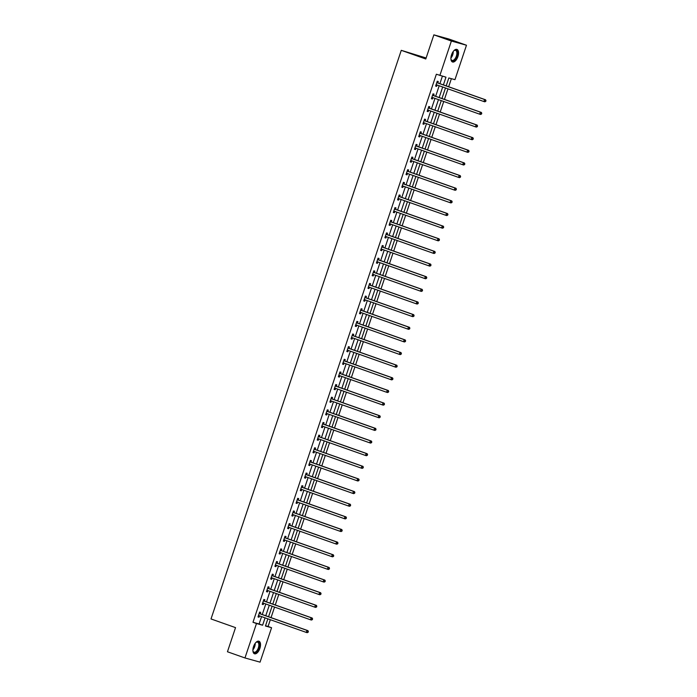 <?xml version="1.0" encoding="UTF-8"?>
<svg xmlns="http://www.w3.org/2000/svg" width="697" height="697" viewBox="0 0 697 697"><rect width="100%" height="100%" fill="white"/><g stroke="black" fill="none" stroke-linecap="round" stroke-linejoin="round"><path stroke-width="1.05" d="M253.534 646.607A6.665 3.293 -70.5 0 1 258.935 641.205A6.665 3.293 -70.5 0 1 259.894 648.376A6.665 3.293 -70.5 0 1 254.492 653.777A6.665 3.293 -70.5 0 1 253.534 646.607M451.543 54.81A6.665 3.293 -70.5 0 1 456.944 49.409A6.665 3.293 -70.5 0 1 457.912 56.579A6.665 3.293 -70.5 0 1 452.501 61.981A6.665 3.293 -70.5 0 1 451.543 54.81M426.128 57.982L401.272 50.332L211.017 618.953L235.534 627.622L227.449 651.765L244.961 657.951L256.487 623.519L262.603 625.218L265.069 617.856M401.272 50.332L425.789 58.992L433.865 34.85L448.964 39.049L466.476 45.235L454.958 79.667L448.833 77.968L446.185 85.879M265.54 625.775L268.075 626.481L270.34 619.72M271.046 617.62L274.566 607.078M275.271 604.987L278.8 594.436M279.497 592.345L283.026 581.795M283.731 579.704L287.26 569.161M287.957 567.062L291.485 556.52M292.191 554.429L295.72 543.878M296.417 541.787L299.945 531.236M300.642 529.145L304.171 518.603M304.877 516.503L308.405 505.961M309.102 503.87L312.631 493.319M313.336 491.228L316.865 480.677M317.562 478.586L321.09 468.044M321.787 465.944L325.316 455.402M326.022 453.311L329.55 442.761M330.247 440.67L333.776 430.119M334.482 428.028L338.01 417.486M338.707 415.386L342.236 404.844M342.941 402.753L346.47 392.202M347.167 390.111L350.696 379.56M351.393 377.469L354.921 366.927M355.627 364.827L359.155 354.285M359.852 352.194L363.381 341.643M364.087 339.552L367.615 329.001M368.312 326.91L371.841 316.368M372.538 314.269L376.066 303.726M376.772 301.635L380.301 291.085M380.998 288.994L384.526 278.443M385.232 276.352L388.76 265.81M389.457 263.71L392.986 253.168M393.692 251.077L397.22 240.526M397.917 238.435L401.446 227.884M402.143 225.793L405.671 215.251M406.377 213.151L409.906 202.609M410.603 200.509L414.131 189.967M414.837 187.876L418.366 177.326M419.063 175.235L422.591 164.692M423.288 162.593L426.817 152.051M427.522 149.951L431.051 139.409M431.748 137.318L435.276 126.767M435.982 124.676L439.511 114.134M440.208 112.034L443.736 101.492M444.442 99.392L447.971 88.85M448.668 86.759L451.368 78.674M268.075 626.481L271.577 627.718L260.059 662.15L244.961 657.951M443.397 84.895L445.975 77.175L436.357 74.231L252.985 622.282L259.101 623.981L261.567 616.618M262.264 614.527L265.792 603.977M266.498 601.886L270.027 591.335M270.724 589.244L274.252 578.702M274.958 576.602L278.486 566.06M279.183 563.96L282.712 553.418M283.409 551.327L286.937 540.776M287.643 538.685L291.172 528.143M291.869 526.043L295.397 515.501M296.103 513.401L299.632 502.859M300.329 500.768L303.857 490.218M304.563 488.127L308.091 477.584M308.788 475.485L312.317 464.943M313.014 462.843L316.543 452.301M317.248 450.21L320.777 439.659M321.474 437.568L325.002 427.026M325.708 424.926L329.237 414.384M329.934 412.284L333.462 401.742M334.159 399.651L337.688 389.1M338.393 387.009L341.922 376.467M342.619 374.367L346.148 363.825M346.853 361.726L350.382 351.183M351.079 349.092L354.607 338.542M355.313 336.451L358.842 325.908M359.539 323.809L363.067 313.267M363.764 311.167L367.293 300.625M367.999 298.534L371.527 287.983M372.224 285.892L375.753 275.35M376.458 273.25L379.987 262.708M380.684 260.608L384.213 250.066M384.91 247.975L388.438 237.424M389.144 235.333L392.672 224.791M393.369 222.691L396.898 212.149M397.604 210.05L401.132 199.508M401.829 197.417L405.358 186.866M406.063 184.775L409.592 174.233M410.289 172.133L413.818 161.591M414.515 159.491L418.043 148.949M418.749 146.858L422.277 136.307M422.974 134.216L426.503 123.674M427.209 121.574L430.737 111.032M431.434 108.932L434.963 98.39M435.66 96.299L439.188 85.748M439.894 83.657L442.395 76.173M437.838 82.812L438.274 81.497L437.254 81.218L435.625 86.079L436.644 86.358L437.089 85.051M433.604 95.454L434.048 94.139L433.02 93.851L431.399 98.713L432.419 99L432.854 97.685M429.378 108.087L429.814 106.78L428.794 106.493L427.165 111.354L428.185 111.642L428.629 110.326M425.144 120.729L425.588 119.422L424.569 119.135L422.94 123.996L423.959 124.275L424.395 122.968M420.918 133.371L421.354 132.055L420.335 131.777L418.714 136.638L419.733 136.917L420.169 135.61M416.693 146.013L417.128 144.697L416.109 144.41L414.48 149.271L415.499 149.559L415.943 148.243M412.458 158.646L412.894 157.339L411.875 157.052L410.254 161.913L411.274 162.201L411.709 160.885M408.233 171.288L408.669 169.981L407.649 169.693L406.02 174.555L407.039 174.842L407.484 173.527M403.999 183.93L404.443 182.614L403.424 182.335L401.794 187.197L402.814 187.476L403.249 186.169M399.773 196.571L400.209 195.256L399.189 194.968L397.56 199.83L398.588 200.117L399.024 198.802M395.539 209.205L395.983 207.898L394.964 207.61L393.335 212.472L394.354 212.759L394.79 211.444M391.313 221.846L391.749 220.54L390.729 220.252L389.109 225.114L390.128 225.401L390.564 224.085M387.088 234.488L387.523 233.173L386.504 232.894L384.875 237.755L385.894 238.034L386.338 236.727M382.853 247.13L383.298 245.814L382.27 245.527L380.649 250.389L381.668 250.676L382.104 249.36M378.628 259.763L379.063 258.456L378.044 258.169L376.415 263.03L377.434 263.318L377.879 262.002M374.394 272.405L374.838 271.098L373.819 270.811L372.189 275.672L373.209 275.96L373.644 274.644M370.168 285.047L370.604 283.731L369.584 283.452L367.964 288.314L368.983 288.593L369.419 287.286M365.942 297.689L366.378 296.373L365.359 296.086L363.729 300.947L364.749 301.235L365.193 299.919M361.708 310.322L362.144 309.015L361.124 308.727L359.504 313.589L360.523 313.877L360.959 312.561M357.483 322.964L357.918 321.657L356.899 321.369L355.27 326.231L356.289 326.518L356.733 325.203M353.248 335.606L353.693 334.29L352.673 334.011L351.044 338.873L352.063 339.151L352.499 337.845M349.023 348.247L349.458 346.932L348.439 346.644L346.81 351.506L347.838 351.793L348.273 350.486M344.788 360.88L345.233 359.574L344.213 359.286L342.584 364.148L343.604 364.435L344.048 363.12M340.563 373.522L340.999 372.215L339.979 371.928L338.359 376.789L339.378 377.077L339.814 375.761M336.337 386.164L336.773 384.849L335.754 384.57L334.124 389.431L335.144 389.71L335.588 388.403M332.103 398.806L332.547 397.49L331.528 397.203L329.899 402.064L330.918 402.352L331.354 401.045M327.878 411.439L328.313 410.132L327.294 409.845L325.665 414.706L326.684 414.994L327.128 413.678M323.643 424.081L324.088 422.774L323.068 422.487L321.439 427.348L322.458 427.636L322.894 426.32M319.418 436.723L319.853 435.407L318.834 435.128L317.213 439.99L318.233 440.269L318.668 438.962M315.192 449.365L315.628 448.049L314.608 447.77L312.979 452.623L313.998 452.911L314.443 451.604M310.958 461.998L311.402 460.691L310.374 460.403L308.754 465.265L309.773 465.552L310.209 464.237M306.732 474.64L307.168 473.333L306.149 473.045L304.519 477.907L305.539 478.194L305.983 476.879M302.498 487.281L302.942 485.966L301.923 485.687L300.294 490.549L301.313 490.827L301.749 489.521M298.272 499.923L298.708 498.608L297.689 498.329L296.059 503.182L297.088 503.469L297.523 502.162M294.038 512.556L294.483 511.249L293.463 510.962L291.834 515.824L292.853 516.111L293.298 514.795M289.813 525.198L290.248 523.891L289.229 523.604L287.608 528.465L288.628 528.753L289.063 527.437M285.587 537.84L286.023 536.524L285.003 536.246L283.374 541.107L284.393 541.386L284.838 540.079M281.353 550.482L281.797 549.166L280.778 548.887L279.148 553.749L280.168 554.028L280.603 552.721M277.127 563.115L277.563 561.808L276.543 561.521L274.914 566.382L275.934 566.67L276.378 565.354M272.893 575.757L273.337 574.45L272.318 574.162L270.689 579.024L271.708 579.312L272.144 577.996M268.667 588.399L269.103 587.083L268.084 586.804L266.463 591.666L267.482 591.945L267.918 590.638M264.442 601.041L264.877 599.725L263.858 599.446L262.229 604.308L263.248 604.587L263.693 603.28M260.208 613.674L260.652 612.367L259.624 612.079L258.003 616.941L259.023 617.228L259.458 615.913M433.865 34.85L451.377 41.036L466.476 45.235M252.985 622.282L256.487 623.519M439.859 75.468L451.377 41.036M265.766 615.765L269.295 605.214M270 603.123L273.529 592.572M274.226 590.481L277.755 579.939M278.46 577.839L281.989 567.297M282.686 565.206L286.214 554.655M286.911 552.564L290.44 542.013M291.146 539.922L294.674 529.38M295.371 527.281L298.9 516.738M299.605 514.647L303.134 504.097M303.831 502.006L307.36 491.455M308.065 489.364L311.594 478.822M312.291 476.722L315.819 466.18M316.516 464.089L320.045 453.538M320.751 451.447L324.279 440.896M324.976 438.805L328.505 428.263M329.211 426.163L332.739 415.621M333.436 413.521L336.965 402.979M337.662 400.888L341.19 390.337M341.896 388.246L345.424 377.704M346.121 375.605L349.65 365.062M350.356 362.963L353.884 352.421M354.581 350.33L358.11 339.779M358.816 337.688L362.344 327.146M363.041 325.046L366.57 314.504M367.267 312.404L370.795 301.862M371.501 299.771L375.03 289.22M375.727 287.129L379.255 276.587M379.961 274.487L383.489 263.945M384.186 261.845L387.715 251.303M388.412 249.212L391.941 238.662M392.646 236.571L396.175 226.028M396.872 223.929L400.4 213.387M401.106 211.287L404.635 200.745M405.332 198.654L408.86 188.103M409.566 186.012L413.086 175.47M413.791 173.37L417.32 162.828M418.017 160.728L421.546 150.186M422.251 148.095L425.78 137.544M426.477 135.453L430.005 124.911M430.711 122.811L434.24 112.269M434.937 110.17L438.465 99.627M439.162 97.536L442.691 86.986M267.857 618.84L265.461 626.011L271.577 627.718M445.488 87.979L441.959 98.521M441.253 100.612L437.725 111.163M437.028 113.254L433.499 123.796M432.802 125.896L429.274 136.438M428.568 138.537L425.039 149.08M424.342 151.171L420.814 161.721M420.108 163.812L416.579 174.355M415.882 176.454L412.354 186.996M411.657 189.096L408.128 199.638M407.423 201.729L403.894 212.28M403.197 214.371L399.669 224.913M398.963 227.013L395.434 237.555M394.737 239.655L391.209 250.197M390.503 252.288L386.974 262.839M386.277 264.93L382.749 275.472M382.052 277.572L378.523 288.114M377.818 290.213L374.289 300.755M373.592 302.846L370.063 313.397M369.358 315.488L365.829 326.03M365.132 328.13L361.604 338.672M360.907 340.772L357.378 351.314M356.672 353.405L353.144 363.956M352.447 366.047L348.918 376.589M348.212 378.689L344.684 389.231M343.987 391.331L340.458 401.873M339.753 403.964L336.224 414.515M335.527 416.606L331.999 427.148M331.302 429.247L327.773 439.79M327.067 441.889L323.539 452.431M322.842 454.522L319.313 465.073M318.607 467.164L315.079 477.706M314.382 479.806L310.853 490.348M310.156 492.448L306.628 502.99M305.922 505.081L302.393 515.632M301.696 517.723L298.168 528.265M297.462 530.365L293.934 540.907M293.237 543.007L289.708 553.549M289.002 555.64L285.474 566.191M284.777 568.282L281.248 578.824M280.551 580.923L277.023 591.465M276.317 593.565L272.788 604.107M272.091 606.198L268.563 616.749M259.101 623.981L262.603 625.218M435.651 86.01L436.644 86.358M431.417 98.652L432.419 99M427.191 111.285L428.185 111.642M422.966 123.927L423.959 124.275M418.731 136.568L419.733 136.917M414.506 149.21L415.499 149.559M410.272 161.843L411.274 162.201M406.046 174.485L407.039 174.842M401.82 187.127L402.814 187.476M397.586 199.769L398.588 200.117M393.361 212.402L394.354 212.759M389.126 225.044L390.128 225.401M384.901 237.686L385.894 238.034M380.667 250.328L381.668 250.676M376.441 262.961L377.434 263.318M372.215 275.603L373.209 275.96M367.981 288.244L368.983 288.593M363.756 300.886L364.749 301.235M359.521 313.519L360.523 313.877M355.296 326.161L356.289 326.518M351.07 338.803L352.063 339.151M346.836 351.445L347.838 351.793M342.61 364.078L343.604 364.435M338.376 376.72L339.378 377.077M334.151 389.362L335.144 389.71M329.916 402.003L330.918 402.352M325.691 414.637L326.684 414.994M321.465 427.278L322.458 427.636M317.231 439.92L318.233 440.269M313.005 452.562L313.998 452.911M308.771 465.195L309.773 465.552M304.545 477.837L305.539 478.194M300.32 490.479L301.313 490.827M296.086 503.121L297.088 503.469M291.86 515.754L292.853 516.111M287.626 528.396L288.628 528.753M283.4 541.038L284.393 541.386M279.166 553.679L280.168 554.028M274.94 566.312L275.934 566.67M270.715 578.954L271.708 579.312M266.481 591.596L267.482 591.945M262.255 604.238L263.248 604.587M258.021 616.871L259.023 617.228M485.713 101.457L485.983 100.647L484.903 101.823L483.884 101.544L436.461 84.79A0.854 0.741 -74.5 0 0 436.183 84.755L436.069 84.764M485.304 101.344L483.884 101.544L484.563 99.514L485.582 99.802L438.16 83.048A0.854 0.741 -74.5 0 1 437.925 82.891L436.993 81.993M436.819 82.525L436.897 82.612A0.854 0.741 -74.5 0 0 437.141 82.76L484.563 99.514L485.574 100.534M437.176 85.043L435.93 85.165M485.983 100.647L485.582 99.802M453.651 50.951A5.768 2.858 -70.5 0 1 454.217 50.48A5.768 2.858 -70.5 0 1 454.374 50.376A5.768 2.858 -70.5 0 1 457.467 53.425A5.768 2.858 -70.5 0 1 453.956 60.613A5.768 2.858 -70.5 0 1 451.055 59.428A5.768 2.858 -70.5 0 1 450.907 58.714M450.994 59.21A5.341 2.64 109.5 0 0 452.039 60.412A5.341 2.64 109.5 0 0 453.625 60.116A5.341 2.64 109.5 0 0 456.701 54.836A5.341 2.64 109.5 0 0 455.594 50.341A5.341 2.64 109.5 0 0 454.035 50.62M452.135 61.798A6.621 3.276 109.5 0 0 453.93 61.371A6.621 3.276 109.5 0 0 457.702 55.002A6.621 3.276 109.5 0 0 456.535 49.321M255.642 642.747A5.768 2.858 -70.5 0 1 256.2 642.277A5.768 2.858 -70.5 0 1 259.075 642.861A5.768 2.858 -70.5 0 1 258.909 648.062A5.768 2.858 -70.5 0 1 255.755 652.523A5.768 2.858 -70.5 0 1 253.046 651.225A5.768 2.858 -70.5 0 1 252.898 650.51M252.985 651.007A5.341 2.64 109.5 0 0 254.022 652.209A5.341 2.64 109.5 0 0 258.352 647.879A5.341 2.64 109.5 0 0 257.585 642.129A5.341 2.64 109.5 0 0 256.026 642.416M254.117 653.594A6.621 3.276 109.5 0 0 259.319 648.175A6.621 3.276 109.5 0 0 258.526 641.118M481.488 114.09L481.758 113.28L480.677 114.465L479.658 114.177L432.236 97.423A0.854 0.741 -74.5 0 0 431.957 97.397L431.835 97.406M481.078 113.977L479.658 114.177L480.338 112.156L481.357 112.444L433.935 95.689A0.854 0.741 -74.5 0 1 433.691 95.533L432.767 94.635M432.584 95.167L432.671 95.254A0.854 0.741 -74.5 0 0 432.915 95.402L480.338 112.156L481.348 113.167M432.95 97.676L431.704 97.798M481.758 113.28L481.357 112.444M477.253 126.732L477.523 125.922L476.452 127.107L475.432 126.819L428.01 110.065A0.854 0.741 -74.5 0 0 427.723 110.03L427.609 110.048M476.844 126.619L475.432 126.819L476.103 124.798L477.123 125.077L429.7 108.323A0.854 0.741 -74.5 0 1 429.465 108.174L428.533 107.277M428.359 107.808L428.446 107.887A0.854 0.741 -74.5 0 0 428.681 108.044L476.103 124.798L477.123 125.808M428.725 110.318L427.479 110.44M477.523 125.922L477.123 125.077M473.028 139.374L473.298 138.564L472.217 139.749L471.198 139.461L423.776 122.707A0.854 0.741 -74.5 0 0 423.497 122.672L423.375 122.681M472.618 139.261L471.198 139.461L471.878 137.431L472.897 137.718L425.475 120.964A0.854 0.741 -74.5 0 1 425.231 120.816L424.307 119.91M424.125 120.442L424.212 120.529A0.854 0.741 -74.5 0 0 424.456 120.677L471.878 137.431L472.888 138.45M424.49 122.96L423.245 123.081M473.298 138.564L472.897 137.718M468.793 152.016L469.072 151.205L467.992 152.382L466.973 152.103L419.55 135.349A0.854 0.741 -74.5 0 0 419.272 135.314L419.15 135.323M468.393 151.902L466.973 152.103L467.643 150.073L468.672 150.36L421.249 133.606A0.854 0.741 -74.5 0 1 421.005 133.449L420.073 132.552M419.899 133.083L419.986 133.171A0.854 0.741 -74.5 0 0 420.23 133.319L467.643 150.073L468.663 151.092M420.265 135.601L419.019 135.723M469.072 151.205L468.672 150.36M464.568 164.649L464.838 163.839L463.758 165.023L462.738 164.736L415.316 147.982A0.854 0.741 -74.5 0 0 415.037 147.956L414.915 147.964M464.158 164.536L462.738 164.736L463.418 162.715L464.437 163.002L417.015 146.248A0.854 0.741 -74.5 0 1 416.771 146.091L415.848 145.194M415.665 145.725L415.752 145.812A0.854 0.741 -74.5 0 0 415.996 145.961L463.418 162.715L464.429 163.725M416.031 148.234L414.785 148.356M464.838 163.839L464.437 163.002M460.342 177.291L460.612 176.48L459.532 177.665L458.513 177.378L411.091 160.624A0.854 0.741 -74.5 0 0 410.812 160.589L410.69 160.606M459.933 177.177L458.513 177.378L459.192 175.356L460.212 175.635L412.79 158.881A0.854 0.741 -74.5 0 1 412.546 158.733L411.613 157.836M411.439 158.367L411.526 158.446A0.854 0.741 -74.5 0 0 411.77 158.602L459.192 175.356L460.203 176.367M411.805 160.876L410.559 160.998M460.612 176.48L460.212 175.635M456.108 189.933L456.378 189.122L455.307 190.307L454.278 190.02L406.865 173.265A0.854 0.741 -74.5 0 0 406.578 173.231L406.464 173.239M455.699 189.819L454.278 190.02L454.958 187.99L455.977 188.277L408.555 171.523A0.854 0.741 -74.5 0 1 408.32 171.375L407.388 170.469M407.214 171L407.301 171.087A0.854 0.741 -74.5 0 0 407.536 171.235L454.958 187.99L455.977 189.009M407.579 173.518L406.325 173.64M456.378 189.122L455.977 188.277M451.883 202.574L452.153 201.764L451.072 202.94L450.053 202.661L402.631 185.907A0.854 0.741 -74.5 0 0 402.352 185.872L402.23 185.881M451.473 202.461L450.053 202.661L450.732 200.631L451.752 200.919L404.33 184.165A0.854 0.741 -74.5 0 1 404.086 184.008L403.162 183.111M402.979 183.642L403.066 183.729A0.854 0.741 -74.5 0 0 403.31 183.877L450.732 200.631L451.743 201.651M403.345 186.16L402.099 186.282M452.153 201.764L451.752 200.919M447.648 215.207L447.927 214.397L446.847 215.582L445.827 215.295L398.405 198.54A0.854 0.741 -74.5 0 0 398.118 198.514L398.004 198.523M447.247 215.094L445.827 215.295L446.498 213.273L447.518 213.561L400.104 196.807A0.854 0.741 -74.5 0 1 399.86 196.65L398.928 195.752M398.754 196.284L398.841 196.371A0.854 0.741 -74.5 0 0 399.085 196.519L446.498 213.273L447.518 214.284M399.12 198.793L397.874 198.915M447.927 214.397L447.518 213.561M443.423 227.849L443.693 227.039L442.612 228.224L441.593 227.936L394.171 211.182A0.854 0.741 -74.5 0 0 393.892 211.147L393.77 211.165M443.013 227.736L441.593 227.936L442.273 225.915L443.292 226.194L395.87 209.44A0.854 0.741 -74.5 0 1 395.626 209.292L394.702 208.394M394.519 208.926L394.607 209.004A0.854 0.741 -74.5 0 0 394.85 209.161L442.273 225.915L443.283 226.926M394.885 211.435L393.639 211.557M443.693 227.039L443.292 226.194M439.197 240.491L439.467 239.681L438.387 240.866L437.368 240.578L389.945 223.824A0.854 0.741 -74.5 0 0 389.667 223.789L389.545 223.798M438.788 240.378L437.368 240.578L438.047 238.548L439.066 238.836L391.644 222.082A0.854 0.741 -74.5 0 1 391.4 221.934L390.468 221.027M390.294 221.559L390.381 221.646A0.854 0.741 -74.5 0 0 390.625 221.794L438.047 238.548L439.058 239.568M390.66 224.077L389.414 224.199M439.467 239.681L439.066 238.836M434.963 253.133L435.233 252.323L434.153 253.499L433.133 253.22L385.711 236.466A0.854 0.741 -74.5 0 0 385.432 236.431L385.319 236.44M434.553 253.02L433.133 253.22L433.813 251.19L434.832 251.478L387.41 234.723A0.854 0.741 -74.5 0 1 387.175 234.567L386.243 233.669M386.068 234.201L386.147 234.288A0.854 0.741 -74.5 0 0 386.391 234.436L433.813 251.19L434.823 252.209M386.426 236.719L385.18 236.841M435.233 252.323L434.832 251.478M430.737 265.766L431.007 264.956L429.927 266.141L428.908 265.853L381.486 249.099A0.854 0.741 -74.5 0 0 381.207 249.073L381.085 249.082M430.328 265.653L428.908 265.853L429.587 263.832L430.607 264.119L383.184 247.365A0.854 0.741 -74.5 0 1 382.941 247.208L382.017 246.311M381.834 246.843L381.921 246.93A0.854 0.741 -74.5 0 0 382.165 247.078L429.587 263.832L430.598 264.843M382.2 249.352L380.954 249.474M431.007 264.956L430.607 264.119M426.503 278.408L426.773 277.598L425.701 278.783L424.682 278.495L377.26 261.741A0.854 0.741 -74.5 0 0 376.972 261.706L376.859 261.723M426.102 278.295L424.682 278.495L425.353 276.474L426.372 276.753L378.959 259.998A0.854 0.741 -74.5 0 1 378.715 259.85L377.783 258.953M377.608 259.484L377.696 259.563A0.854 0.741 -74.5 0 0 377.931 259.72L425.353 276.474L426.372 277.484M377.974 261.994L376.728 262.116M426.773 277.598L426.372 276.753M422.277 291.05L422.548 290.24L421.467 291.424L420.448 291.137L373.026 274.383A0.854 0.741 -74.5 0 0 372.747 274.348L372.625 274.357M421.868 290.937L420.448 291.137L421.127 289.107L422.147 289.394L374.725 272.64A0.854 0.741 -74.5 0 1 374.481 272.492L373.557 271.586M373.374 272.126L373.461 272.205A0.854 0.741 -74.5 0 0 373.705 272.353L421.127 289.107L422.138 290.126M373.74 274.635L372.494 274.757M422.548 290.24L422.147 289.394M418.052 303.692L418.322 302.881L417.242 304.058L416.222 303.779L368.8 287.025A0.854 0.741 -74.5 0 0 368.521 286.99L368.399 286.998M417.642 303.578L416.222 303.779L416.893 301.749L417.921 302.036L370.499 285.282A0.854 0.741 -74.5 0 1 370.255 285.125L369.323 284.228M369.149 284.759L369.236 284.846A0.854 0.741 -74.5 0 0 369.48 284.995L416.893 301.749L417.912 302.768M369.515 287.277L368.269 287.399M418.322 302.881L417.921 302.036M413.818 316.325L414.088 315.514L413.007 316.699L411.988 316.412L364.566 299.658A0.854 0.741 -74.5 0 0 364.287 299.632L364.174 299.64M413.408 316.211L411.988 316.412L412.668 314.391L413.687 314.678L366.265 297.924A0.854 0.741 -74.5 0 1 366.021 297.767L365.097 296.87M364.914 297.401L365.001 297.488A0.854 0.741 -74.5 0 0 365.245 297.636L412.668 314.391L413.678 315.401M365.28 299.91L364.034 300.032M414.088 315.514L413.687 314.678M409.592 328.967L409.862 328.156L408.782 329.341L407.762 329.054L360.34 312.3A0.854 0.741 -74.5 0 0 360.061 312.265L359.94 312.282M409.183 328.853L407.762 329.054L408.442 327.032L409.461 327.311L362.039 310.557A0.854 0.741 -74.5 0 1 361.795 310.409L360.872 309.512M360.689 310.043L360.776 310.121A0.854 0.741 -74.5 0 0 361.02 310.278L408.442 327.032L409.453 328.043M361.055 312.552L359.809 312.674M409.862 328.156L409.461 327.311M405.358 341.608L405.628 340.798L404.556 341.983L403.528 341.696L356.115 324.941A0.854 0.741 -74.5 0 0 355.827 324.907L355.714 324.915M404.948 341.495L403.528 341.696L404.208 339.666L405.227 339.953L357.805 323.199A0.854 0.741 -74.5 0 1 357.57 323.051L356.637 322.145M356.463 322.685L356.55 322.763A0.854 0.741 -74.5 0 0 356.786 322.911L404.208 339.666L405.227 340.685M356.829 325.194L355.575 325.316M405.628 340.798L405.227 339.953M401.132 354.25L401.402 353.44L400.322 354.616L399.303 354.337L351.88 337.583A0.854 0.741 -74.5 0 0 351.602 337.548L351.48 337.557M400.723 354.137L399.303 354.337L399.982 352.307L401.002 352.595L353.579 335.841A0.854 0.741 -74.5 0 1 353.335 335.684L352.412 334.787M352.229 335.318L352.316 335.405A0.854 0.741 -74.5 0 0 352.56 335.553L399.982 352.307L400.993 353.327M352.595 337.836L351.349 337.958M401.402 353.44L401.002 352.595M396.898 366.883L397.177 366.073L396.096 367.258L395.077 366.97L347.655 350.216A0.854 0.741 -74.5 0 0 347.367 350.19L347.254 350.199M396.497 366.77L395.077 366.97L395.748 364.949L396.767 365.237L349.354 348.483A0.854 0.741 -74.5 0 1 349.11 348.326L348.178 347.428M348.003 347.96L348.091 348.047A0.854 0.741 -74.5 0 0 348.334 348.195L395.748 364.949L396.767 365.96M348.369 350.469L347.123 350.591M397.177 366.073L396.767 365.237M392.672 379.525L392.942 378.715L391.862 379.9L390.843 379.612L343.421 362.858A0.854 0.741 -74.5 0 0 343.142 362.823L343.02 362.841M392.263 379.412L390.843 379.612L391.522 377.591L392.542 377.87L345.12 361.116A0.854 0.741 -74.5 0 1 344.876 360.968L343.952 360.07M343.769 360.602L343.856 360.68A0.854 0.741 -74.5 0 0 344.1 360.837L391.522 377.591L392.533 378.602M344.135 363.111L342.889 363.233M392.942 378.715L392.542 377.87M388.447 392.167L388.717 391.357L387.637 392.542L386.617 392.254L339.195 375.5A0.854 0.741 -74.5 0 0 338.916 375.465L338.794 375.474M388.037 392.054L386.617 392.254L387.297 390.233L388.316 390.512L340.894 373.758A0.854 0.741 -74.5 0 1 340.65 373.609L339.718 372.703M339.544 373.243L339.631 373.322A0.854 0.741 -74.5 0 0 339.875 373.479L387.297 390.233L388.307 391.244M339.909 375.753L338.664 375.875M388.717 391.357L388.316 390.512M384.213 404.809L384.483 403.999L383.402 405.175L382.383 404.896L334.961 388.142A0.854 0.741 -74.5 0 0 334.682 388.107L334.569 388.116M383.803 404.696L382.383 404.896L383.062 402.866L384.082 403.154L336.66 386.399A0.854 0.741 -74.5 0 1 336.424 386.251L335.492 385.345M335.318 385.877L335.405 385.964A0.854 0.741 -74.5 0 0 335.64 386.112L383.062 402.866L384.073 403.885M335.675 388.395L334.429 388.517M384.483 403.999L384.082 403.154M379.987 417.442L380.257 416.632L379.177 417.817L378.157 417.529L330.735 400.784A0.854 0.741 -74.5 0 0 330.456 400.749L330.334 400.758M379.577 417.329L378.157 417.529L378.837 415.508L379.856 415.795L332.434 399.041A0.854 0.741 -74.5 0 1 332.19 398.884L331.267 397.987M331.084 398.518L331.171 398.606A0.854 0.741 -74.5 0 0 331.415 398.754L378.837 415.508L379.848 416.518M331.45 401.028L330.204 401.15M380.257 416.632L379.856 415.795M375.753 430.084L376.023 429.274L374.951 430.458L373.932 430.171L326.51 413.417A0.854 0.741 -74.5 0 0 326.222 413.382L326.109 413.399M375.352 429.971L373.932 430.171L374.603 428.15L375.622 428.428L328.209 411.674A0.854 0.741 -74.5 0 1 327.965 411.526L327.032 410.629M326.858 411.16L326.945 411.239A0.854 0.741 -74.5 0 0 327.181 411.396L374.603 428.15L375.622 429.16M327.224 413.669L325.978 413.791M376.023 429.274L375.622 428.428M371.527 442.726L371.797 441.915L370.717 443.1L369.698 442.813L322.275 426.059A0.854 0.741 -74.5 0 0 321.997 426.024L321.875 426.033M371.118 442.612L369.698 442.813L370.377 440.792L371.396 441.07L323.974 424.316A0.854 0.741 -74.5 0 1 323.73 424.168L322.807 423.262M322.624 423.802L322.711 423.881A0.854 0.741 -74.5 0 0 322.955 424.037L370.377 440.792L371.388 441.802M322.99 426.311L321.744 426.433M371.797 441.915L371.396 441.07M367.302 455.368L367.572 454.557L366.491 455.733L365.472 455.455L318.05 438.701A0.854 0.741 -74.5 0 0 317.771 438.666L317.649 438.674M366.892 455.254L365.472 455.455L366.152 453.425L367.171 453.712L319.749 436.958A0.854 0.741 -74.5 0 1 319.505 436.81L318.573 435.904M318.398 436.435L318.485 436.522A0.854 0.741 -74.5 0 0 318.729 436.67L366.152 453.425L367.162 454.444M318.764 438.953L317.518 439.075M367.572 454.557L367.171 453.712M363.067 468.001L363.337 467.19L362.257 468.375L361.238 468.096L313.816 451.342A0.854 0.741 -74.5 0 0 313.537 451.308L313.423 451.316M362.658 467.887L361.238 468.096L361.917 466.066L362.937 466.354L315.514 449.6A0.854 0.741 -74.5 0 1 315.279 449.443L314.347 448.546M314.164 449.077L314.251 449.164A0.854 0.741 -74.5 0 0 314.495 449.312L361.917 466.066L362.928 467.077M314.53 451.586L313.284 451.708M363.337 467.19L362.937 466.354M358.842 480.642L359.112 479.832L358.031 481.017L357.012 480.73L309.59 463.975A0.854 0.741 -74.5 0 0 309.311 463.941L309.189 463.958M358.432 480.529L357.012 480.73L357.692 478.708L358.711 478.987L311.289 462.233A0.854 0.741 -74.5 0 1 311.045 462.085L310.121 461.187M309.938 461.719L310.026 461.797A0.854 0.741 -74.5 0 0 310.27 461.954L357.692 478.708L358.702 479.719M310.304 464.228L309.059 464.35M359.112 479.832L358.711 478.987M354.607 493.284L354.878 492.474L353.806 493.659L352.778 493.371L305.364 476.617A0.854 0.741 -74.5 0 0 305.077 476.582L304.964 476.591M354.198 493.171L352.778 493.371L353.457 491.35L354.477 491.629L307.055 474.875A0.854 0.741 -74.5 0 1 306.819 474.727L305.887 473.821M305.713 474.361L305.8 474.439A0.854 0.741 -74.5 0 0 306.035 474.596L353.457 491.35L354.477 492.361M306.079 476.87L304.833 476.992M354.878 492.474L354.477 491.629M350.382 505.926L350.652 505.116L349.572 506.292L348.552 506.013L301.13 489.259A0.854 0.741 -74.5 0 0 300.851 489.224L300.729 489.233M349.972 505.813L348.552 506.013L349.232 503.983L350.251 504.271L302.829 487.517A0.854 0.741 -74.5 0 1 302.585 487.369L301.662 486.462M301.479 486.994L301.566 487.081A0.854 0.741 -74.5 0 0 301.81 487.229L349.232 503.983L350.243 505.003M301.845 489.512L300.599 489.634M350.652 505.116L350.251 504.271M346.148 518.559L346.426 517.749L345.346 518.934L344.327 518.655L296.905 501.901A0.854 0.741 -74.5 0 0 296.617 501.866L296.504 501.875M345.747 518.446L344.327 518.655L344.998 516.625L346.026 516.913L298.604 500.158A0.854 0.741 -74.5 0 1 298.36 500.002L297.427 499.104M297.253 499.636L297.34 499.723A0.854 0.741 -74.5 0 0 297.584 499.871L344.998 516.625L346.017 517.636M297.619 502.145L296.373 502.267M346.426 517.749L346.026 516.913M341.922 531.201L342.192 530.391L341.112 531.576L340.092 531.288L292.67 514.534A0.854 0.741 -74.5 0 0 292.392 514.499L292.27 514.517M341.513 531.088L340.092 531.288L340.772 529.267L341.791 529.546L294.369 512.792A0.854 0.741 -74.5 0 1 294.125 512.644L293.202 511.746M293.019 512.278L293.106 512.356A0.854 0.741 -74.5 0 0 293.35 512.513L340.772 529.267L341.783 530.278M293.385 514.787L292.139 514.909M342.192 530.391L341.791 529.546M337.697 543.843L337.967 543.033L336.886 544.218L335.867 543.93L288.445 527.176A0.854 0.741 -74.5 0 0 288.166 527.141L288.044 527.15M337.287 543.73L335.867 543.93L336.546 541.909L337.566 542.188L290.144 525.433A0.854 0.741 -74.5 0 1 289.9 525.285L288.967 524.379M288.793 524.919L288.88 524.998A0.854 0.741 -74.5 0 0 289.124 525.155L336.546 541.909L337.557 542.919M289.159 527.429L287.913 527.551M337.967 543.033L337.566 542.188M333.462 556.485L333.732 555.675L332.652 556.851L331.633 556.572L284.219 539.818A0.854 0.741 -74.5 0 0 283.932 539.783L283.818 539.792M333.053 556.372L331.633 556.572L332.312 554.542L333.332 554.829L285.909 538.075A0.854 0.741 -74.5 0 1 285.674 537.927L284.742 537.021M284.568 537.553L284.655 537.64A0.854 0.741 -74.5 0 0 284.89 537.788L332.312 554.542L333.323 555.561M284.925 540.07L283.679 540.192M333.732 555.675L333.332 554.829M329.237 569.127L329.507 568.316L328.426 569.493L327.407 569.214L279.985 552.46A0.854 0.741 -74.5 0 0 279.706 552.425L279.584 552.433M328.827 569.005L327.407 569.214L328.087 567.184L329.106 567.471L281.684 550.717A0.854 0.741 -74.5 0 1 281.44 550.56L280.516 549.663M280.333 550.194L280.421 550.282A0.854 0.741 -74.5 0 0 280.664 550.43L328.087 567.184L329.097 568.194M280.699 552.704L279.453 552.826M329.507 568.316L329.106 567.471M325.002 581.76L325.272 580.949L324.201 582.134L323.181 581.847L275.759 565.093A0.854 0.741 -74.5 0 0 275.472 565.058L275.359 565.075M324.602 581.646L323.181 581.847L323.852 579.826L324.872 580.104L277.458 563.35A0.854 0.741 -74.5 0 1 277.214 563.202L276.282 562.305M276.108 562.836L276.195 562.915A0.854 0.741 -74.5 0 0 276.43 563.071L323.852 579.826L324.872 580.836M276.474 565.345L275.228 565.467M325.272 580.949L324.872 580.104M320.777 594.402L321.047 593.591L319.967 594.776L318.947 594.489L271.525 577.735A0.854 0.741 -74.5 0 0 271.246 577.7L271.124 577.708M320.367 594.288L318.947 594.489L319.627 592.467L320.646 592.746L273.224 575.992A0.854 0.741 -74.5 0 1 272.98 575.844L272.057 574.938M271.874 575.478L271.961 575.556A0.854 0.741 -74.5 0 0 272.205 575.713L319.627 592.467L320.637 593.478M272.239 577.987L270.994 578.109M321.047 593.591L320.646 592.746M316.551 607.043L316.821 606.233L315.741 607.409L314.722 607.131L267.3 590.376A0.854 0.741 -74.5 0 0 267.021 590.342L266.899 590.35M316.142 606.93L314.722 607.131L315.401 605.101L316.421 605.388L268.998 588.634A0.854 0.741 -74.5 0 1 268.754 588.486L267.822 587.58M267.648 588.111L267.735 588.198A0.854 0.741 -74.5 0 0 267.979 588.346L315.401 605.101L316.412 606.12M268.014 590.629L266.768 590.751M316.821 606.233L316.421 605.388M312.317 619.685L312.587 618.875L311.507 620.051L310.487 619.772L263.065 603.018A0.854 0.741 -74.5 0 0 262.786 602.983L262.673 602.992M311.907 619.563L310.487 619.772L311.167 617.742L312.186 618.03L264.764 601.276A0.854 0.741 -74.5 0 1 264.529 601.119L263.597 600.222M263.422 600.753L263.501 600.84A0.854 0.741 -74.5 0 0 263.745 600.988L311.167 617.742L312.178 618.753M263.78 603.271L262.534 603.384M312.587 618.875L312.186 618.03M308.091 632.318L308.362 631.508L307.281 632.693L306.262 632.406L258.84 615.651A0.854 0.741 -74.5 0 0 258.561 615.617L258.439 615.634M307.682 632.205L306.262 632.406L306.941 630.384L307.961 630.663L260.539 613.909A0.854 0.741 -74.5 0 1 260.295 613.761L259.371 612.863M259.188 613.395L259.275 613.473A0.854 0.741 -74.5 0 0 259.519 613.63L306.941 630.384L307.952 631.395M259.554 615.904L258.308 616.026M308.362 631.508L307.961 630.663M436.897 82.612L437.925 82.891M437.141 82.76L438.16 83.048M436.183 84.755L437.054 84.999M453.216 51.5A5.341 2.64 -70.5 0 1 450.915 58.017M450.985 57.215A5.167 2.553 109.5 0 0 452.771 52.162M255.207 643.296A5.341 2.64 -70.5 0 1 254.701 646.589A5.341 2.64 -70.5 0 1 252.906 649.804M252.976 649.012A5.167 2.553 109.5 0 0 254.274 646.441A5.167 2.553 109.5 0 0 254.762 643.958M432.671 95.254L433.691 95.533M432.915 95.402L433.935 95.689M431.957 97.397L432.828 97.632M428.446 107.887L429.465 108.174M428.681 108.044L429.7 108.323M427.723 110.03L428.594 110.274M424.212 120.529L425.231 120.816M424.456 120.677L425.475 120.964M423.497 122.672L424.368 122.916M419.986 133.171L421.005 133.449M420.23 133.319L421.249 133.606M419.272 135.314L420.143 135.558M415.752 145.812L416.771 146.091M415.996 145.961L417.015 146.248M415.037 147.956L415.909 148.191M411.526 158.446L412.546 158.733M411.77 158.602L412.79 158.881M410.812 160.589L411.683 160.833M407.301 171.087L408.32 171.375M407.536 171.235L408.555 171.523M406.578 173.231L407.449 173.475M403.066 183.729L404.086 184.008M403.31 183.877L404.33 184.165M402.352 185.872L403.223 186.116M398.841 196.371L399.86 196.65M399.085 196.519L400.104 196.807M398.118 198.514L398.998 198.75M394.607 209.004L395.626 209.292M394.85 209.161L395.87 209.44M393.892 211.147L394.763 211.391M390.381 221.646L391.4 221.934M390.625 221.794L391.644 222.082M389.667 223.789L390.538 224.033M386.147 234.288L387.175 234.567M386.391 234.436L387.41 234.723M385.432 236.431L386.304 236.675M381.921 246.93L382.941 247.208M382.165 247.078L383.184 247.365M381.207 249.073L382.078 249.308M377.696 259.563L378.715 259.85M377.931 259.72L378.959 259.998M376.972 261.706L377.844 261.95M373.461 272.205L374.481 272.492M373.705 272.353L374.725 272.64M372.747 274.348L373.618 274.592M369.236 284.846L370.255 285.125M369.48 284.995L370.499 285.282M368.521 286.99L369.393 287.234M365.001 297.488L366.021 297.767M365.245 297.636L366.265 297.924M364.287 299.632L365.158 299.867M360.776 310.121L361.795 310.409M361.02 310.278L362.039 310.557M360.061 312.265L360.933 312.509M356.55 322.763L357.57 323.051M356.786 322.911L357.805 323.199M355.827 324.907L356.698 325.15M352.316 335.405L353.335 335.684M352.56 335.553L353.579 335.841M351.602 337.548L352.473 337.792M348.091 348.047L349.11 348.326M348.334 348.195L349.354 348.483M347.367 350.19L348.247 350.425M343.856 360.68L344.876 360.968M344.1 360.837L345.12 361.116M343.142 362.823L344.013 363.067M339.631 373.322L340.65 373.609M339.875 373.479L340.894 373.758M338.916 375.465L339.787 375.709M335.405 385.964L336.424 386.251M335.64 386.112L336.66 386.399M334.682 388.107L335.553 388.351M331.171 398.606L332.19 398.884M331.415 398.754L332.434 399.041M330.456 400.749L331.328 400.984M326.945 411.239L327.965 411.526M327.181 411.396L328.209 411.674M326.222 413.382L327.093 413.626M322.711 423.881L323.73 424.168M322.955 424.037L323.974 424.316M321.997 426.024L322.868 426.268M318.485 436.522L319.505 436.81M318.729 436.67L319.749 436.958M317.771 438.666L318.642 438.91M314.251 449.164L315.279 449.443M314.495 449.312L315.514 449.6M313.537 451.308L314.408 451.543M310.026 461.797L311.045 462.085M310.27 461.954L311.289 462.233M309.311 463.941L310.182 464.185M305.8 474.439L306.819 474.727M306.035 474.596L307.055 474.875M305.077 476.582L305.948 476.826M301.566 487.081L302.585 487.369M301.81 487.229L302.829 487.517M300.851 489.224L301.723 489.468M297.34 499.723L298.36 500.002M297.584 499.871L298.604 500.158M296.617 501.866L297.497 502.101M293.106 512.356L294.125 512.644M293.35 512.513L294.369 512.792M292.392 514.499L293.263 514.743M288.88 524.998L289.9 525.285M289.124 525.155L290.144 525.433M288.166 527.141L289.037 527.385M284.655 537.64L285.674 537.927M284.89 537.788L285.909 538.075M283.932 539.783L284.803 540.027M280.421 550.282L281.44 550.56M280.664 550.43L281.684 550.717M279.706 552.425L280.577 552.66M276.195 562.915L277.214 563.202M276.43 563.071L277.458 563.35M275.472 565.058L276.343 565.302M271.961 575.556L272.98 575.844M272.205 575.713L273.224 575.992M271.246 577.7L272.118 577.944M267.735 588.198L268.754 588.486M267.979 588.346L268.998 588.634M267.021 590.342L267.892 590.586M263.501 600.84L264.529 601.119M263.745 600.988L264.764 601.276M262.786 602.983L263.658 603.227M259.275 613.473L260.295 613.761M259.519 613.63L260.539 613.909M258.561 615.617L259.432 615.86"/></g></svg>
